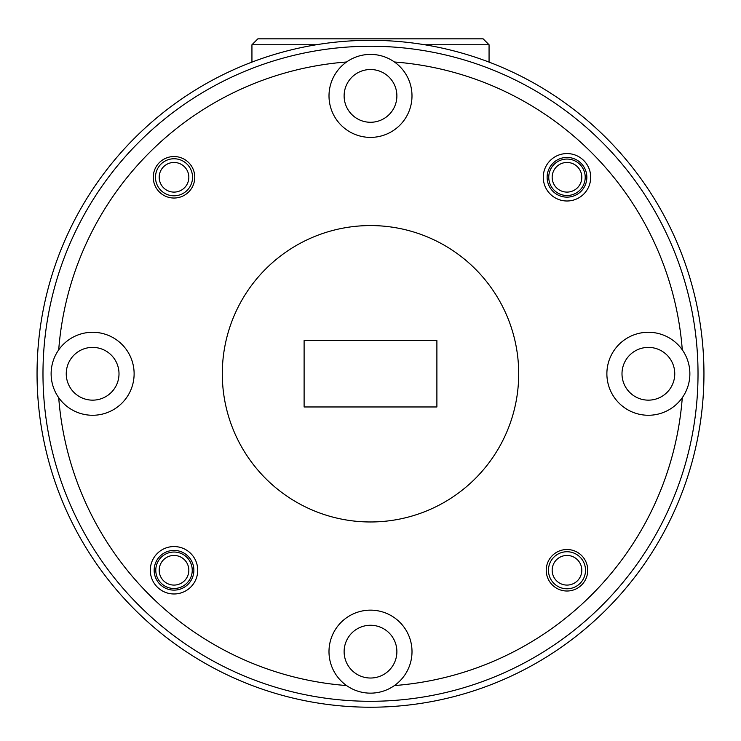 <?xml version="1.0" encoding="UTF-8"?>
<svg xmlns="http://www.w3.org/2000/svg" width="741" height="741" viewBox="0 0 741 741"><rect width="100%" height="100%" fill="white"/><g stroke="black" fill="none" stroke-linecap="round" stroke-linejoin="round"><path stroke-width="1.11" d="M188.835 177.284A14.82 14.82 0 0 0 174.015 162.464A14.82 14.82 0 0 0 159.195 177.284A14.82 14.82 0 0 0 174.015 192.104A14.82 14.82 0 0 0 188.835 177.284M155.49 177.284A18.525 18.525 0 0 1 174.015 158.759A18.525 18.525 0 0 1 192.54 177.284A18.525 18.525 0 0 1 174.015 195.809A18.525 18.525 0 0 1 155.49 177.284M581.805 570.264A14.82 14.82 0 0 0 566.985 555.444A14.82 14.82 0 0 0 552.165 570.264A14.82 14.82 0 0 0 566.985 585.084A14.82 14.82 0 0 0 581.805 570.264M548.46 570.264A18.525 18.525 0 0 1 566.985 551.739A18.525 18.525 0 0 1 585.51 570.264A18.525 18.525 0 0 1 566.985 588.789A18.525 18.525 0 0 1 548.46 570.264M188.835 570.264A14.82 14.82 0 0 0 174.015 555.444A14.82 14.82 0 0 0 159.195 570.264A14.82 14.82 0 0 0 174.015 585.084A14.82 14.82 0 0 0 188.835 570.264M581.805 177.284A14.82 14.82 0 0 0 566.985 162.464A14.82 14.82 0 0 0 552.165 177.284A14.82 14.82 0 0 0 566.985 192.104A14.82 14.82 0 0 0 581.805 177.284M543.273 177.284A23.712 23.712 0 0 0 566.985 200.996A23.712 23.712 0 0 0 590.697 177.284A23.712 23.712 0 0 0 566.985 153.572A23.712 23.712 0 0 0 543.273 177.284M547.127 177.284A19.859 19.859 0 0 0 566.985 197.143A19.859 19.859 0 0 0 586.844 177.284A19.859 19.859 0 0 0 566.985 157.425A19.859 19.859 0 0 0 547.127 177.284M150.303 570.264A23.712 23.712 0 0 0 174.015 593.976A23.712 23.712 0 0 0 197.727 570.264A23.712 23.712 0 0 0 174.015 546.552A23.712 23.712 0 0 0 150.303 570.264M154.156 570.264A19.859 19.859 0 0 0 174.015 590.123A19.859 19.859 0 0 0 193.873 570.264A19.859 19.859 0 0 0 174.015 550.406A19.859 19.859 0 0 0 154.156 570.264M153.267 177.284A20.748 20.748 0 0 0 174.015 198.032A20.748 20.748 0 0 0 194.763 177.284A20.748 20.748 0 0 0 174.015 156.536A20.748 20.748 0 0 0 153.267 177.284M546.237 570.264A20.748 20.748 0 0 0 566.985 591.012A20.748 20.748 0 0 0 587.733 570.264A20.748 20.748 0 0 0 566.985 549.516A20.748 20.748 0 0 0 546.237 570.264M344.12 95.895A26.38 26.38 0 0 0 370.5 122.274A26.38 26.38 0 0 0 396.88 95.895A26.38 26.38 0 0 0 370.5 69.515A26.38 26.38 0 0 0 344.12 95.895M346.584 61.985A41.496 41.496 0 0 0 370.5 137.391A41.496 41.496 0 0 0 394.416 61.985A41.496 41.496 0 0 0 346.584 61.985A312.702 312.702 0 0 0 58.715 349.854A41.496 41.496 0 0 0 105.166 413.33A41.496 41.496 0 0 0 105.166 334.219A41.496 41.496 0 0 0 58.715 349.854M66.245 373.77A26.38 26.38 0 0 0 92.625 400.149A26.38 26.38 0 0 0 119.005 373.77A26.38 26.38 0 0 0 92.625 347.39A26.38 26.38 0 0 0 66.245 373.77M344.12 651.645A26.38 26.38 0 0 0 370.5 678.024A26.38 26.38 0 0 0 396.88 651.645A26.38 26.38 0 0 0 370.5 625.265A26.38 26.38 0 0 0 344.12 651.645M394.416 685.564A41.496 41.496 0 0 0 370.5 610.149A41.496 41.496 0 0 0 346.584 685.564A41.496 41.496 0 0 0 394.416 685.564A312.702 312.702 0 0 0 682.285 397.685A41.496 41.496 0 0 0 682.285 349.854A312.702 312.702 0 0 0 394.416 61.985M621.995 373.77A26.38 26.38 0 0 0 648.375 400.149A26.38 26.38 0 0 0 674.755 373.77A26.38 26.38 0 0 0 648.375 347.39A26.38 26.38 0 0 0 621.995 373.77M682.285 349.854A41.496 41.496 0 0 0 606.879 373.77A41.496 41.496 0 0 0 682.285 397.685M518.7 373.77A148.2 148.2 0 0 0 370.5 225.57A148.2 148.2 0 0 0 222.3 373.77A148.2 148.2 0 0 0 370.5 521.97A148.2 148.2 0 0 0 518.7 373.77M585.214 177.284A18.229 18.229 0 0 1 566.985 195.513A18.229 18.229 0 0 1 548.757 177.284A18.229 18.229 0 0 1 566.985 159.056A18.229 18.229 0 0 1 585.214 177.284M192.243 570.264A18.229 18.229 0 0 1 174.015 588.493A18.229 18.229 0 0 1 155.786 570.264A18.229 18.229 0 0 1 174.015 552.036A18.229 18.229 0 0 1 192.243 570.264M698.022 373.77A327.522 327.522 0 0 0 370.5 46.248A327.522 327.522 0 0 0 42.978 373.77A327.522 327.522 0 0 0 370.5 701.292A327.522 327.522 0 0 0 698.022 373.77M37.05 373.77A333.45 333.45 0 0 1 370.5 40.32A333.45 333.45 0 0 1 703.95 373.77A333.45 333.45 0 0 1 370.5 707.22A333.45 333.45 0 0 1 37.05 373.77M58.715 397.685A312.702 312.702 0 0 0 346.584 685.564M436.894 340.573L304.106 340.573L304.106 406.966L436.894 406.966L436.894 340.573M316.231 44.766L251.94 44.766L251.94 62.114M251.94 44.766L257.868 38.838L483.132 38.838L489.06 44.766L424.769 44.766M489.06 62.114L489.06 44.766"/></g></svg>
